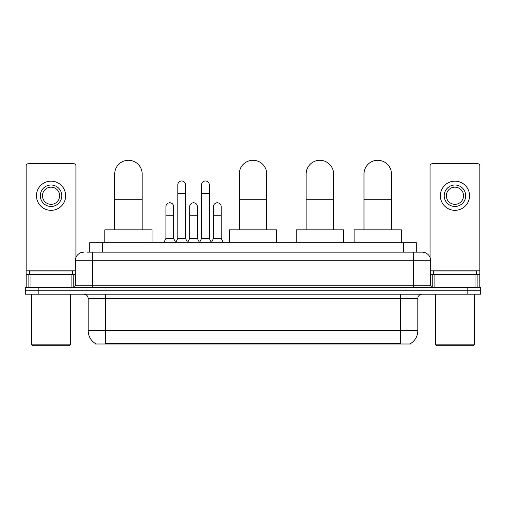 <?xml version="1.0" encoding="UTF-8"?>
<svg xmlns="http://www.w3.org/2000/svg" width="506" height="506" viewBox="0 0 506 506"><rect width="100%" height="100%" fill="white"/><g stroke="black" fill="none" stroke-linecap="round" stroke-linejoin="round"><path stroke-width="0.76" d="M86.893 252.14L92.471 252.14L86.893 252.14L89.689 252.14L89.689 242.697L416.312 242.697L416.312 252.14M410.524 343.574L410.524 343.991L95.476 343.991L95.476 343.574M95.602 343.65A15.022 15.022 0 0 1 88.183 330.69L105.349 330.69L105.349 343.65L400.651 343.65L400.651 330.69L417.817 330.69L417.817 298.496A4.295 4.295 0 0 1 422.112 294.207M88.183 330.69L88.183 298.496C87.924 295.89 86.494 294.46 83.888 294.207M410.398 343.65A15.022 15.022 0 0 0 417.817 330.69M38.178 287.338L480.7 287.338L480.7 290.773L25.3 290.773L25.3 294.207L38.178 294.207L38.178 290.773L25.3 290.773L25.3 287.338L38.178 287.338L38.178 290.773L480.7 290.773L480.7 294.207L38.178 294.207M83.888 252.14A8.583 8.583 0 0 0 75.305 260.723L75.305 285.194A2.144 2.144 0 0 1 73.155 287.338M422.112 252.14L413.528 252.14L422.112 252.14A8.583 8.583 0 0 1 430.695 260.723L430.695 285.194C430.821 286.497 431.536 287.212 432.845 287.338M430.695 260.723L92.471 260.723L92.471 252.14L413.528 252.14L413.528 285.194L430.695 285.194M71.118 287.338L71.118 274.461L30.986 274.461L30.986 287.338M75.951 257.465L75.951 165.867A2.144 2.144 0 0 0 73.8 163.723L28.304 163.723A2.144 2.144 0 0 0 26.16 165.867L26.16 274.461L30.986 274.461M71.118 274.461L75.305 274.461M26.16 287.338L26.16 274.461M51.055 185.013A10.734 10.734 0 0 0 40.322 195.74A10.734 10.734 0 0 0 51.055 206.473A10.734 10.734 0 0 0 61.783 195.74A10.734 10.734 0 0 0 51.055 185.013M51.055 187.157A8.583 8.583 0 0 0 42.466 195.74A8.583 8.583 0 0 0 51.055 204.329A8.583 8.583 0 0 0 59.638 195.74A8.583 8.583 0 0 0 51.055 187.157M51.055 210.338A14.592 14.592 0 0 0 65.647 195.74A14.592 14.592 0 0 0 51.055 181.148A14.592 14.592 0 0 0 36.457 195.74A14.592 14.592 0 0 0 51.055 210.338M69.512 345.712L32.599 345.712L31.739 344.852L70.366 344.852L69.512 345.712M31.739 294.207L31.739 344.852M70.366 294.207L70.366 344.852M72.516 274.461L72.516 271.026L29.595 271.026L29.595 274.461M114.704 229.825L114.704 174.026A13.738 13.738 0 0 1 128.442 160.288A13.738 13.738 0 0 1 142.173 174.026A13.738 13.738 0 0 0 128.442 160.288M142.173 229.825L142.173 174.026M152.047 242.697L152.047 229.825L104.837 229.825L104.837 242.697M239.262 229.825L239.262 174.026A13.738 13.738 0 0 1 253 160.288A13.738 13.738 0 0 1 266.738 174.026A13.738 13.738 0 0 0 253 160.288M266.738 229.825L266.738 174.026M276.605 242.697L276.605 229.825L229.395 229.825L229.395 242.697M306.136 229.825L306.136 174.026A13.738 13.738 0 0 1 319.874 160.288A13.738 13.738 0 0 1 333.606 174.026A13.738 13.738 0 0 0 319.874 160.288M333.606 229.825L333.606 174.026M343.479 242.697L343.479 229.825L296.263 229.825L296.263 242.697M363.997 229.825L363.997 174.026A13.738 13.738 0 0 1 377.729 160.288A13.738 13.738 0 0 1 391.467 174.026A13.738 13.738 0 0 0 377.729 160.288M391.467 229.825L391.467 174.026M401.34 242.697L401.34 229.825L354.124 229.825L354.124 242.697M175.658 242.697L177.802 238.408L185.525 238.408L187.675 242.697M185.525 238.408L185.525 184.842A3.865 3.865 0 0 0 181.667 180.977A3.865 3.865 0 0 1 181.907 180.984M177.802 238.408L177.802 193.425L185.525 193.425M177.802 193.425L177.802 184.842A3.865 3.865 0 0 1 181.667 180.977M199.434 242.697L201.578 238.408L209.307 238.408L211.451 242.697M209.307 238.408L209.307 184.842A3.865 3.865 0 0 0 205.442 180.977A3.865 3.865 0 0 1 205.683 180.984M201.578 238.408L201.578 193.425L209.307 193.425M201.578 193.425L201.578 184.842A3.865 3.865 0 0 1 205.442 180.977M163.767 242.697L165.911 238.408L173.64 238.408L175.721 242.57M173.64 238.408L173.64 206.644A3.865 3.865 0 0 0 170.016 202.792A3.865 3.865 0 0 1 173.64 206.644M165.911 238.408L165.911 215.227L173.64 215.227M165.911 215.227L165.911 206.644A3.865 3.865 0 0 1 170.016 202.792M187.606 242.57L189.693 238.408L197.416 238.408L199.497 242.57M197.416 238.408L197.416 206.644A3.865 3.865 0 0 0 193.798 202.792A3.865 3.865 0 0 1 197.416 206.644M189.693 238.408L189.693 215.227L197.416 215.227M189.693 215.227L189.693 206.644A3.865 3.865 0 0 1 193.798 202.792M211.388 242.57L213.469 238.408L221.198 238.408L223.342 242.697M221.198 238.408L221.198 206.644A3.865 3.865 0 0 0 217.574 202.792A3.865 3.865 0 0 1 221.198 206.644M213.469 238.408L213.469 215.227L221.198 215.227M213.469 215.227L213.469 206.644A3.865 3.865 0 0 1 217.574 202.792M475.014 287.338L475.014 274.461L434.882 274.461L434.882 287.338M479.84 287.338L479.84 274.461L479.84 287.338M475.014 274.461L479.84 274.461L479.84 165.867A2.144 2.144 0 0 0 477.696 163.723L432.2 163.723A2.144 2.144 0 0 0 430.049 165.867L430.049 257.465M430.695 274.461L434.882 274.461M454.945 185.013A10.734 10.734 0 0 0 444.217 195.74A10.734 10.734 0 0 0 454.945 206.473A10.734 10.734 0 0 0 465.678 195.74A10.734 10.734 0 0 0 454.945 185.013M454.945 187.157A8.583 8.583 0 0 0 446.362 195.74A8.583 8.583 0 0 0 454.945 204.329A8.583 8.583 0 0 0 463.534 195.74A8.583 8.583 0 0 0 454.945 187.157M454.945 210.338A14.592 14.592 0 0 0 469.543 195.74A14.592 14.592 0 0 0 454.945 181.148A14.592 14.592 0 0 0 440.353 195.74A14.592 14.592 0 0 0 454.945 210.338M473.401 345.712L436.488 345.712L435.634 344.852L474.261 344.852L473.401 345.712M435.634 294.207L435.634 344.852M474.261 294.207L474.261 344.852M476.405 274.461L476.405 271.026L433.484 271.026L433.484 274.461M398.937 343.991L398.937 343.574M107.063 343.991L107.063 343.574M102.566 252.14L102.566 242.697M403.434 252.14L403.434 242.697M400.651 294.207L400.651 298.496L88.183 298.496M417.817 298.496L400.651 298.496L400.651 330.69L105.349 330.69L105.349 294.207M467.822 294.207L467.822 287.338M92.471 287.338L92.471 260.723L75.305 260.723M75.305 285.194L413.528 285.194L413.528 287.338M75.305 270.166L26.16 270.166M73.231 274.461L73.231 287.338M26.192 274.461L26.192 287.338M28.874 287.338L28.874 274.461M114.704 199.775L142.173 199.775M239.262 199.775L266.738 199.775M306.136 199.775L333.606 199.775M363.997 199.775L391.467 199.775M479.84 270.166L430.695 270.166M479.808 287.338L479.808 274.461M477.126 274.461L477.126 287.338M432.769 287.338L432.769 274.461"/></g></svg>
